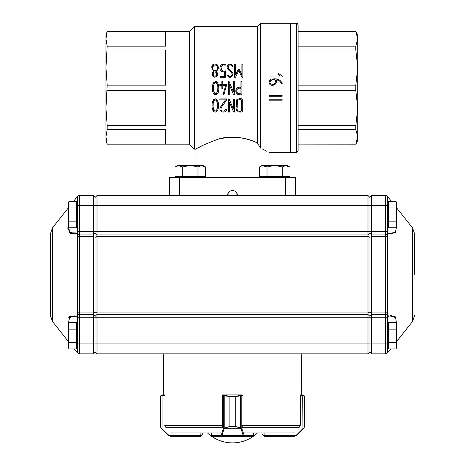 <?xml version="1.0" encoding="UTF-8"?>
<svg xmlns="http://www.w3.org/2000/svg" width="465" height="465" viewBox="0 0 465 465"><rect width="100%" height="100%" fill="white"/><g stroke="black" fill="none" stroke-linecap="round" stroke-linejoin="round"><path stroke-width="0.7" d="M105.956 44.036L105.956 67.564L105.956 34.846L107.165 31.533L105.956 38.88L107.165 46.163L105.956 67.564L107.165 85.141L105.956 108.13L105.956 131.653M295.438 195.509L295.438 177.287L169.562 177.287L169.562 195.509M227.53 195.509A4.97 4.97 0 0 1 232.5 190.54A4.97 4.97 0 0 1 237.47 195.509L179.496 195.509L179.496 177.287M285.504 177.287L285.504 195.509L237.47 195.509M260.656 148.161L260.656 23.25L257.343 26.563L257.343 143.028C245.857 137.076 232.698 135.815 217.864 139.25C204.216 144.528 196.951 147.823 196.061 149.131C196.893 147.864 204.112 144.586 217.719 139.291C230.663 134.821 247.613 138.024 257.343 143.028L260.656 148.161C271.589 153.735 271.589 153.735 260.656 148.161L258.174 144.319M266.782 151.253L262.115 148.852M202.112 145.737L197.695 148.172M268.979 76.992L268.979 76.068L280.482 76.068L278.343 74.4L278.343 73.226L282.191 76.138L282.191 76.992L268.979 76.992M275.216 79.974C275.675 82.654 274.827 84.101 272.676 84.322C274.827 84.107 275.675 82.654 275.216 79.974C271.328 78.015 267.032 83.915 272.676 84.322L271.205 84.113M272.438 79.974L271.252 80.108M269.874 82.212L270.246 83.468M275.797 83.578L272.734 85.258C275.582 84.863 276.745 83.101 276.227 79.974C278.669 80.021 280.331 81.166 281.215 83.404L282.191 83.404C280.488 79.707 277.396 78.254 272.897 79.038C267.549 78.184 267.904 85.973 272.734 85.258L270.961 85.014M273.071 92.942L273.071 86.978L273.966 86.978L273.966 92.942L273.071 92.942M269.008 96.278L269.008 95.342L282.116 95.342L282.116 96.278L269.008 96.278M269.008 100.184L269.008 99.248L282.116 99.248L282.116 100.184L269.008 100.184M280.104 81.555L279.081 80.724M270.235 84.677L269.02 82.904M268.939 82.073L272.763 79.038M275.826 79.044L278.471 79.41M280.703 80.817L282.191 83.404M276.227 79.974L276.222 81.782M238.388 111.077L241.329 111.123L241.329 99.841C239.504 99.516 238.132 99.766 237.214 100.591C238.127 99.766 239.498 99.516 241.329 99.841M241.329 111.123C233.837 112.681 238.504 104.503 237.214 100.591L237.214 107.682M237.214 109.415L237.214 110.002M237.749 111.019L238.156 111.065M242.282 112.077L242.282 98.929C239.626 98.4 237.615 98.818 236.261 100.196C236.912 104.003 234.866 109.351 237.464 111.972L240.638 112.077M240.951 88.251C238.435 87.74 237.022 88.664 236.714 91.018C237.08 93.302 238.493 94.209 240.951 93.727L240.951 88.251L240.428 88.257M240.149 88.257L239.702 88.257M238.725 88.263L238.01 88.501M236.714 91.018L237.034 92.448M237.476 93.093L238.045 93.506M238.318 93.605L238.754 93.692M239.01 93.715L239.475 93.727M239.818 93.727L240.213 93.727M236.348 93.262L235.761 91.012C236.162 88.059 237.894 86.821 240.951 87.298L240.951 81.532L241.905 81.532L241.905 94.68L240.8 94.674M235.761 91.012C236.325 94.209 238.376 95.43 241.905 94.68M242.846 77.283L241.998 77.26L238.754 70.61L235.569 77.26L234.68 77.283L234.68 64.141L235.633 64.141L235.633 74.737L238.458 69.093L239.086 69.093L241.899 74.726L241.899 64.141L242.846 64.141L242.846 77.283L241.998 77.26L238.754 70.61L235.569 77.26L234.68 77.283M229.111 98.929L233.413 109.077L233.413 98.929L234.366 98.929L234.366 112.077L233.616 112.053L229.326 101.94L229.326 112.077L228.344 112.077L228.344 98.929L229.111 98.929M222.415 104.177L225.525 99.841L219.858 99.841L219.858 98.894L226.699 98.894L226.658 99.806L223.212 104.892M225.525 99.841C223.712 102.782 221.026 105.288 219.957 108.723C219.288 112.774 226.496 113.443 226.728 109.083L225.787 109.083C224.897 111.205 223.427 111.681 221.369 110.507L221.113 110.112C220.683 108.554 221.387 106.805 223.223 104.869L226.658 99.806M213.197 107.322L213.4 108.612M213.441 108.804L213.534 109.176M213.702 109.676L214.289 110.682M215.196 111.123L216.138 110.78M216.603 110.199L217.004 109.217M217.341 107.613L217.469 105.834M217.364 103.683L217.172 102.492M216.8 101.196L216.335 100.376M215.382 99.841L214.557 100.091M213.679 101.457L213.569 101.8M213.208 103.654L213.104 105.497C212.889 102.922 213.592 101.039 215.214 99.841C216.911 100.841 217.667 102.707 217.475 105.439C217.707 108.066 216.998 109.961 215.342 111.123C213.615 110.147 212.871 108.275 213.104 105.497M212.15 105.497C211.389 114.239 219.009 114.303 218.393 105.584C218.649 102.457 217.701 100.208 215.562 98.842C213.005 99.743 211.866 101.963 212.15 105.497M229.053 81.532L233.349 91.681L233.349 81.532L234.302 81.532L234.302 94.68L233.552 94.668L229.262 84.549L229.262 94.68L228.28 94.68L228.28 81.532L229.053 81.532M219.823 85.554L219.823 84.572L221.822 84.572L221.822 81.561L222.776 81.561L222.776 84.572L226.699 84.572L223.932 94.68L222.95 94.668L225.705 85.554L222.776 85.554L222.776 88.402L221.822 88.402L221.822 85.554L219.823 85.554M213.545 89.931L213.749 91.245M213.801 91.477L213.888 91.826M213.993 92.146L214.853 93.482M215.684 93.727L216.527 93.349M217.707 90.123L217.829 88.338M217.661 85.868L217.498 85.002M217.446 84.787L216.428 82.747M215.655 82.45L214.888 82.718M213.557 86.292L213.458 88.112C213.261 85.525 213.952 83.642 215.528 82.456C217.219 83.369 217.986 85.188 217.829 87.932C218.068 90.553 217.382 92.483 215.766 93.715C213.976 92.826 213.208 90.954 213.458 88.112M212.505 88.1C211.796 96.976 219.538 96.796 218.748 87.995C218.957 84.845 217.975 82.66 215.812 81.445C213.348 82.386 212.243 84.601 212.505 88.1M229.931 77.283L227.519 75.65C230.152 80.346 235.976 73.726 231.169 71.186C229.181 69.814 228.146 68.338 228.071 66.757C229.245 64.478 230.617 64.35 232.175 66.373L233.064 66.373L232.82 65.635C229.977 63.223 228.071 63.81 227.106 67.396C226.734 69.111 231.163 72.04 231.483 72.802C233.773 75.01 229.355 78.149 228.309 75.063L229.152 76.155M227.379 75.063L227.519 75.65L227.379 75.063L228.309 75.063M219.887 68.221C220.137 70.918 221.706 72.121 224.601 71.837L224.601 76.341L220.096 76.341L220.096 77.283L225.554 77.283L225.554 70.883C219.399 72.836 219.556 63.205 225.676 65.117L225.676 64.176C222.16 63.624 220.23 64.972 219.887 68.221L220.201 69.855M213.296 75.359L213.941 76.039M214.917 76.341L215.859 76.062M216.516 75.411L216.754 74.708M216.8 74.016L216.632 73.046M216.411 72.627L216.074 72.238M215.347 71.831L215.028 71.779M214.22 71.924L213.714 72.278M213.342 72.755L213.086 73.54M213.046 74.08C214.226 71.192 215.481 71.151 216.8 73.958C215.615 76.958 214.359 76.998 213.046 74.08M212.61 68.785L213.371 70.116M214.086 70.657L214.818 70.825M215.679 70.692L216.37 70.232M217.376 67.942L217.306 66.948M216.975 66.106L216.318 65.385M213.952 65.129L212.464 67.733C211.912 64.106 217.963 64.257 217.382 67.78C217.789 71.651 212.005 71.558 212.464 67.733M211.645 67.146L213.528 71.319C211.331 74.016 211.784 76.004 214.882 77.283C217.992 76.045 218.474 74.057 216.33 71.319C218.602 69.268 218.91 67.094 217.248 64.798C214.243 63.327 212.377 64.106 211.645 67.146M216.33 71.319L217.172 76.004L212.778 76.208M212.226 74.877L213.528 71.319M212.697 64.757L213.755 64.217M215.498 64.071L216.585 64.368M217.242 64.792L217.544 65.117M225.025 65.112L223.834 65.123M222.363 65.362L221.235 66.454M220.922 67.175L222.206 70.599M222.613 70.744L223.159 70.843M221.642 64.693L223.665 64.164M224.177 64.153L224.671 64.153M222.869 71.819L221.195 71.168M231.372 75.894L232.035 74.417M231.797 73.272L231.599 72.964M228.949 70.325L227.722 69.058M212.522 87.333L212.552 86.897M212.999 84.241L213.545 82.863M213.627 82.724L214.202 81.997M215.103 81.503L215.638 81.439M216.242 81.526L217.94 83.375M217.975 83.462L218.19 84.078M218.248 84.275L218.504 85.357M218.655 86.368L218.73 87.333M216.562 94.505L215.609 94.68M214.487 94.412L213.47 93.413M212.569 89.919L212.522 89.123M222.95 94.668L225.705 85.554M212.65 101.62L213.83 99.405M216.986 99.702L217.603 100.789M217.951 101.847L218.201 103.021M218.312 103.893L218.381 104.956M214.295 111.902L212.342 108.467M222.869 112.053L220.98 111.391M220.602 111.03L220.276 110.565M219.974 108.583L220.834 106.578M222.689 111.065L224.054 111.036M221.113 110.112L221.369 110.507M221.613 107.241L221.078 108.153M220.898 108.723L220.869 109.048M105.956 108.13L107.165 125.713L107.165 129.532L105.956 136.815L107.165 144.162L105.956 140.849L105.956 67.564M107.165 125.713L165.587 125.713L165.587 90.547L107.165 90.547M107.165 144.098L165.587 144.098L165.587 129.532L107.165 129.532M107.165 46.163L165.587 46.163L165.587 31.597L107.165 31.597M107.165 85.141L165.587 85.141L165.587 49.982L107.165 49.982M107.165 31.533L189.435 31.533L189.435 144.162L107.165 144.162M189.435 144.162L194.405 149.131L194.405 26.563L189.435 31.533M268.939 165.691L268.939 152.444L290.474 152.444L290.474 23.25L296.432 23.25C296.862 22.93 297.414 23.483 298.088 24.907L298.088 150.788L296.432 152.444L296.432 23.25M280.482 76.068L278.343 74.4M196.061 165.691L196.061 149.131L194.405 149.131M238.243 112.065L237.464 111.972M236.342 110.978L236.261 109.502M236.261 106.45L236.261 100.196M238.359 98.906L238.696 98.917M241.451 98.923L242.085 98.929M240.062 94.674L238.778 94.674M237.755 94.407L236.825 93.814M237.353 87.786L238.19 87.391M238.603 87.327L239.109 87.298M227.548 65.559L229.257 64.234M230.181 64.083L231.233 64.228M232.175 66.373L231.401 65.245M228.059 66.832L229.169 69.32M229.251 69.395L231.547 71.558M232.901 73.65L231.186 77.12M228.949 195.509L228.797 192.196M236.051 195.509L236.203 192.196M355.806 49.982L357.719 67.564L355.806 85.141L355.806 90.547L357.719 108.13L357.719 38.88L355.806 31.533L298.088 31.533L298.088 49.982L355.806 49.982L355.806 46.163L298.088 46.163M298.088 144.098L355.806 144.162L298.088 144.098L298.088 125.713L355.806 125.713L357.719 108.13L357.719 136.815L355.806 144.098M296.432 152.444L290.474 152.444L290.474 23.25L260.656 23.25M355.806 144.162L357.719 140.849L357.719 136.815L355.806 129.532L355.806 125.713M355.806 31.533L357.719 34.846L357.719 38.88L355.806 46.163M355.806 31.597L298.088 31.597M355.806 129.532L298.088 129.532M355.806 85.141L298.088 85.141M355.806 90.547L298.088 90.547M182.687 167.028L178.862 165.848L182.687 167.028L182.687 176.624L175.038 176.624L175.038 167.028C177.578 165.476 180.129 165.476 182.687 167.028C187.779 165.476 192.882 165.476 197.985 167.028L197.985 176.624L182.687 176.624M197.985 167.028C200.531 165.476 203.077 165.476 205.635 167.028L205.635 176.624L197.985 176.624M177.351 165.691L175.038 167.028L177.351 165.691L203.321 165.691L205.635 167.028L201.81 165.848M282.313 176.624L282.313 167.028C284.853 165.476 287.405 165.476 289.962 167.028L286.138 165.848L289.962 167.028L289.962 176.624L259.365 176.624L259.365 167.028C261.905 165.476 264.457 165.476 267.015 167.028L263.19 165.848M282.313 167.028C277.21 165.476 272.106 165.476 267.015 167.028L267.015 176.624M259.365 167.028L261.679 165.691L287.649 165.691L289.962 167.028M387.374 237.214A1.657 0.808 180 0 0 385.718 236.406L385.718 205.443L387.374 205.443L387.374 197.166L387.374 352.197L387.374 345.943L387.374 352.197L387.374 345.943L388.426 346.995M68.32 325.645L69.576 316.659L77.266 316.09L77.626 316.305L77.626 317.74L77.626 204.344L76.574 203.292M77.626 233.273A1.657 1.657 0 0 0 79.283 234.93L79.283 353.853A1.657 1.657 0 0 1 77.626 352.197C77.405 353.237 77.405 353.237 77.626 352.197C77.405 353.237 77.405 353.237 77.626 352.197L77.626 317.74L93.372 317.74L93.372 195.509L79.283 195.509L79.283 205.443L95.029 205.443L95.029 352.197L93.372 353.853L93.372 317.74L97.011 317.74L97.011 353.853L367.989 353.853L367.989 234.93L97.011 234.93L97.011 317.74L369.971 317.74L369.971 197.166L371.628 195.509L371.628 353.853L385.718 353.853L385.718 343.914L369.971 343.914L369.971 317.74L385.718 317.74L385.718 314.433L371.628 314.433L369.971 316.09M388.037 316.27A0.663 0.523 -105.3 0 0 388.217 316.258L387.688 316.584A0.663 0.331 -136 0 1 387.624 316.624L387.624 232.733A0.663 0.331 136 0 1 387.688 232.773L387.688 232.773A0.663 0.331 136 0 1 387.734 233.012L387.374 231.907M414.693 274.681L414.693 234.081L414.693 274.681M388.351 233.168L390.989 233.5L395.581 231.68L396.68 225.763M396.587 324.07L395.68 317.793L390.989 315.857L388.351 316.188M387.374 343.914L385.718 343.914L385.718 317.74L387.374 317.74L387.734 316.345L388.554 315.84L395.669 316.874L396.68 325.645M391.321 315.421L390.123 315.514M396.68 223.712L395.692 232.465L388.554 233.517L387.734 233.012L387.734 316.345A0.663 0.331 -136 0 1 387.688 316.584L387.374 317.456M50.307 315.276L50.307 234.081L52.458 227.908L52.458 321.449L50.307 315.276M282.778 195.509L299.344 195.509M165.656 195.509L182.222 195.509M76.574 225.816L77.626 224.764L77.626 233.058L69.593 232.709L68.32 223.712M76.963 316.27L77.376 316.351A0.663 0.512 108.6 0 1 77.266 316.09L77.266 233.267L77.626 233.058L77.626 316.305L74.011 315.851L69.302 317.816L68.413 324.059M67.617 227.914L70.448 233.261L76.51 233.506M70.732 315.962L68.448 317.979M369.971 232.942L367.989 234.93L367.989 205.443L385.718 205.443L385.718 195.509A1.657 1.657 0 0 1 387.374 197.166C387.595 196.12 387.595 196.12 387.374 197.166C387.595 196.12 387.595 196.12 387.374 197.166L387.374 204.344L388.426 203.292M77.626 231.617L79.283 231.617L79.283 205.443L77.626 205.443L77.626 197.166L77.626 204.344M77.626 352.197L77.626 343.914L369.971 343.914L369.971 352.197L371.628 353.853M77.266 263.585L77.626 263.44M77.626 197.166C77.405 196.12 77.405 196.12 77.626 197.166C77.405 196.12 77.405 196.12 77.626 197.166A1.657 1.657 0 0 1 79.283 195.509M93.372 195.509L95.029 197.166L95.029 205.443L367.989 205.443L367.989 195.509L97.011 195.509L97.011 234.93L95.029 232.942M369.971 316.415L367.989 314.433L97.011 314.433L95.029 316.415M367.989 195.509L369.971 197.497L367.989 195.509M367.989 353.853L369.971 351.866L367.989 353.853M95.029 197.497L97.011 195.509L95.029 197.497M95.029 351.866L97.011 353.853L95.029 351.866M79.283 353.853L93.372 353.853M77.626 316.09A1.657 1.657 0 0 1 79.283 314.433L93.372 314.433L95.029 316.09M387.374 231.617L79.283 231.617L79.283 234.93L93.372 234.93L95.029 233.273M68.32 225.769L69.395 231.657L74.011 233.506L77.376 233.006A0.663 0.616 180 0 0 77.626 232.523M77.266 233.267A0.663 0.512 -108.6 0 1 77.376 233.006L76.963 233.093M77.376 316.351A0.663 0.616 180 0 1 77.626 316.834M385.718 195.509L371.628 195.509M387.374 233.273A1.657 1.657 0 0 1 385.718 234.93L371.628 234.93L369.971 233.273M387.374 352.197C387.595 353.237 387.595 353.237 387.374 352.197C387.595 353.237 387.595 353.237 387.374 352.197A1.657 1.657 0 0 1 385.718 353.853M387.734 341.002L387.374 341.525M392.82 233.296L392.129 233.43M387.374 316.09A1.657 1.657 0 0 0 385.718 314.433L385.718 312.951L371.628 312.951L369.971 312.143M388.147 233.087A0.663 0.523 105.3 0 1 388.199 233.099L387.682 232.773L387.374 220.677M390.989 233.506L388.211 233.099A0.663 0.523 105.3 0 1 388.554 233.517M390.96 315.857L388.211 316.258A0.663 0.523 -105.3 0 0 388.554 315.84M68.32 203.141L68.965 201.38L68.32 203.141L68.32 204.67L68.965 201.38L76.574 201.38L76.574 207.965L68.965 207.965L68.32 204.67L68.32 214.557L68.965 207.965M68.965 329.144L68.32 325.849L68.965 322.553L68.32 325.849L68.32 335.73L68.965 329.144L76.574 329.144L76.574 342.321L68.965 342.321L68.32 335.73L68.32 345.611L68.965 342.321M68.32 325.849L68.32 324.32L68.965 322.553L76.574 322.553L76.574 329.144M68.32 345.611L68.32 347.14L68.965 348.907L68.32 345.611L68.965 348.907L76.574 348.907L76.574 342.321M68.965 221.142L68.32 214.557L68.32 224.438L68.965 221.142L76.574 221.142L76.574 227.734L68.965 227.734L68.32 224.438L68.32 225.967L68.965 227.734M76.574 207.965L76.574 221.142M396.035 329.144L396.68 325.849L396.035 322.553L396.68 325.849L396.68 335.73L396.035 329.144L388.426 329.144L388.426 342.321L396.035 342.321L396.68 335.73L396.68 345.611L396.035 342.321M388.426 329.144L388.426 322.553L396.035 322.553L396.68 324.32L396.68 325.849M396.68 345.611L396.68 347.14L396.035 348.907L396.68 345.611L396.035 348.907L388.426 348.907L388.426 342.321M396.244 207.355L396.68 204.67L396.035 201.38L388.426 201.38L388.426 207.965L396.035 207.965L396.68 204.67L396.68 214.557L396.035 207.965M396.256 202.031L396.68 204.67L396.256 202.031M396.035 221.142L396.68 214.557L396.68 224.438L396.035 221.142L388.426 221.142L388.426 227.734L396.035 227.734L396.68 224.438L396.68 225.967L396.035 227.734M388.426 207.965L388.426 221.142M396.035 201.38L396.68 203.141L396.68 204.67M294.583 436.333L296.926 435.368L294.583 436.333L264.428 436.333L262.772 434.676L264.911 435.67L264.911 433.025M304.017 428.096A0.663 0.645 -148.7 0 0 304.104 427.759L304.494 426.399L303.511 428.742A0.663 0.302 -135 0 0 303.436 428.271L304.104 427.759L304.104 395.808L300.367 395.587L300.367 425.027L299.687 426.667M304.494 396.581L304.104 395.808A0.663 0.657 128 0 0 303.86 395.285L304.494 396.581L304.494 426.399L304.505 396.581L303.889 395.285L302.825 394.925L303.86 395.285M296.903 435.391L303.546 428.742L303.215 429.038L302.936 428.567L303.436 428.271M264.719 436.333L264.911 435.67L294.729 435.67L294.537 436.333L264.428 436.333L264.422 435.67M302.86 394.925L301.268 394.925L301.733 353.853M300.535 395.587L300.547 394.925L302.825 394.925L303.07 395.587M304.505 426.399L304.505 396.581L304.505 426.411L304.046 428.091A0.663 0.645 -149.6 0 1 304.046 428.096L303.546 428.742L304.494 426.399M303.901 395.297A0.663 0.657 129 0 0 303.895 395.291L303.564 395.087M303.215 429.038L296.885 435.368L296.606 434.897L302.936 428.567L302.744 394.925M242.806 426.667L242.631 425.027M242.602 395.587L235.267 396.581L235.267 426.399L240.417 427.759L241.817 428.567A0.663 0.459 163.1 0 1 241.19 429.038L240.347 428.096L235.238 426.399L229.884 426.399L224.775 428.096L224.084 428.742A0.663 0.413 -143.7 0 1 223.549 428.271L229.861 426.399L229.861 396.581L222.508 395.587L222.299 426.667M241.573 428.271A0.663 0.419 143.9 0 1 241.039 428.742L224.084 428.742L223.932 429.038A0.663 0.459 -162.9 0 1 223.299 428.567L223.549 428.271M235.267 426.399L235.238 396.581L241.184 394.925A0.663 0.634 -90 0 1 241.817 395.587L241.817 428.567L244.311 435.67L253.431 435.67A0.663 0.663 -90 0 1 252.768 436.333L212.191 436.333A0.663 0.663 -90 0 1 211.529 435.67L211.604 433.025M253.431 433.025L253.431 435.67L252.768 436.333L243.677 436.333L243.108 435.368L221.985 435.368L221.41 436.333L212.191 436.333L211.529 435.67L211.529 433.025M241.771 395.587A0.663 0.616 -90 0 0 241.161 394.925L223.142 394.925A0.663 0.663 0 0 0 222.561 395.267L222.561 394.925L241.969 394.925A0.663 0.634 -90 0 1 242.439 395.145A0.663 0.663 0 0 0 241.969 394.925M223.345 395.587A0.663 0.616 90 0 1 223.961 394.925L229.884 396.581L229.861 426.399M240.347 428.096L240.347 395.285M243.741 434.897A0.663 0.459 163.1 0 1 243.108 435.368L241.19 429.038M244.311 435.67A0.663 0.634 90 0 1 243.677 436.333M224.775 395.285L224.775 428.096M223.932 429.038L221.985 435.368A0.663 0.459 -162.9 0 1 221.352 434.897L223.299 428.567L223.299 395.587A0.663 0.634 90 0 1 223.932 394.925M221.41 436.333A0.663 0.634 -90 0 1 220.776 435.67L221.352 434.897M161.564 428.271A0.663 0.302 135 0 0 161.489 428.742L160.506 426.399L160.896 427.759L168.394 434.897L170.271 435.67L200.578 435.67L202.229 434.676L200.572 436.333L170.417 436.333L200.2 436.333M165.313 426.667L164.633 425.027M161.93 395.587L160.896 395.808L160.506 396.581L161.14 395.285L164.453 394.925L162.175 394.925L161.93 395.587L162.256 394.925M161.494 395.058L161.105 395.291A0.663 0.657 -129 0 1 161.111 395.285L160.495 396.581L160.495 426.399L161.454 428.742L168.074 435.368L170.417 436.333M170.271 435.67L170.463 436.333L168.097 435.391M160.983 428.096A0.663 0.645 148.7 0 1 160.896 427.759L160.896 395.808A0.663 0.657 -128 0 1 161.14 395.285M164.633 395.587L162.064 395.587L162.064 428.567L161.785 429.038L161.454 428.742L161.75 429.038M168.394 434.897L168.115 435.368L161.785 429.038M160.512 396.343L161.105 395.291A0.663 0.657 -129 0 0 161.099 395.297M161.454 428.742L160.954 428.091A0.663 0.645 149.6 0 1 160.954 428.091A0.663 0.645 149.6 0 1 160.948 428.091L160.506 426.661M202.188 433.025L200.043 433.025M164.465 395.587L164.453 394.925M222.561 394.925L222.561 395.587M300.547 394.925L301.268 394.925M173.079 433.025L219.916 433.025M245.084 433.025L291.921 433.025M200.578 435.67L200.572 436.333L202.229 434.682L202.229 433.025L207.559 433.025A36.439 36.439 0 0 0 257.441 433.025M388.037 316.328L388.037 324.861M388.037 225.426L388.037 233.041M387.374 312.143A1.657 0.808 180 0 1 385.718 312.951L385.718 236.406L371.628 236.406L369.971 237.214M414.693 315.276L412.542 321.449L412.542 227.908L414.693 234.081M387.734 346.297L387.734 352.737L390.769 348.907M391.501 201.38L387.734 196.619L387.734 203.984M95.029 312.143L93.372 312.951L79.283 312.951A1.657 0.808 180 0 1 77.626 312.143M95.029 237.214L93.372 236.406L79.283 236.406A1.657 0.808 180 0 0 77.626 237.214M369.971 311.986L367.989 312.951L97.011 312.951L95.029 311.986M369.971 237.377L367.989 236.406L97.011 236.406L95.029 237.377M77.266 203.984L77.266 196.619L78.887 195.509M74.231 348.907L77.266 352.737L77.266 346.297M76.963 324.861L76.963 316.305M76.963 233.052L76.963 225.426M262.772 434.676L262.772 434.682C262.237 434.577 262.789 435.13 264.428 436.333M294.729 435.67L296.606 434.897M222.508 425.027L222.473 425.376M223.142 394.925A0.663 0.634 90 0 0 222.561 395.32M252.728 436.333A0.663 0.634 90 0 0 253.361 435.67L253.361 433.025M212.238 436.333A0.663 0.634 -90 0 1 211.604 435.67L220.776 435.67M235.267 396.581L229.861 396.581M200.281 436.333L200.09 433.025M160.506 396.581L160.506 426.399M170.533 432.055L220.701 432.055M244.299 432.055L294.467 432.055M242.439 427.684L299.216 427.684M165.784 427.684L222.561 427.684M164.802 425.376L222.503 425.376M242.608 425.376L300.198 425.376M257.343 26.563L194.405 26.563M177.089 177.287L177.089 176.624L177.089 177.287M203.589 177.287L203.589 176.624M287.911 177.287L287.911 176.624M261.411 177.287L261.411 176.624M387.374 224.764L388.426 225.816M387.374 325.523L388.426 324.465M77.626 325.523L76.574 324.465M77.626 345.943L76.574 346.995M412.542 227.908L396.68 207.902M412.542 321.449L396.68 341.455M74.011 233.506L77.161 232.994L77.626 232.355M52.458 321.449L68.32 341.455M52.458 227.908L68.32 207.902M73.499 201.38L77.266 196.619M386.113 195.509L387.734 196.619M77.266 352.737L78.887 353.853M74.016 315.857L77.161 316.363L77.626 316.996M386.113 353.853L387.734 352.737M396.68 347.14L396.035 348.907M303.895 395.291L304.482 396.32M303.546 428.742L303.25 429.038M202.229 434.682L202.229 433.025M163.732 394.925L163.267 353.853"/></g></svg>
